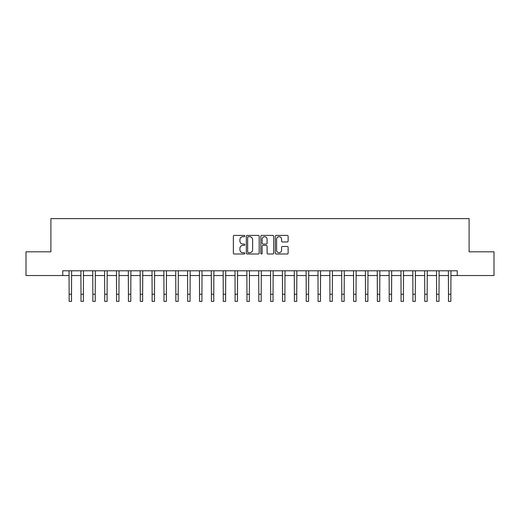 <?xml version="1.0" encoding="UTF-8"?>
<svg xmlns="http://www.w3.org/2000/svg" width="520" height="520" viewBox="0 0 520 520"><rect width="100%" height="100%" fill="white"/><g stroke="black" fill="none" stroke-linecap="round" stroke-linejoin="round"><path stroke-width="0.78" d="M244.829 236.054A0.65 0.65 0 0 0 244.172 235.397L234.286 235.397A0.929 0.929 0 0 0 233.357 236.333L233.357 253.084A0.929 0.929 0 0 0 234.286 254.014L244.172 254.014A0.65 0.65 0 0 0 244.829 253.364A0.65 0.65 0 0 0 244.172 252.714L242.899 252.714A2.977 2.977 0 0 1 239.915 249.737L239.915 248.339A2.977 2.977 0 0 1 242.899 245.362L244.172 245.362A0.65 0.65 0 0 0 244.829 244.706A0.65 0.65 0 0 0 244.172 244.056L242.899 244.056A2.977 2.977 0 0 1 239.915 241.078L239.915 239.681A2.977 2.977 0 0 1 242.899 236.704L244.172 236.704A0.65 0.65 0 0 0 244.829 236.054M287.203 241.963A0.929 0.929 0 0 0 288.132 241.033L288.132 236.333A0.929 0.929 0 0 0 287.203 235.397L276.218 235.397A0.929 0.929 0 0 0 275.288 236.333L275.288 253.084A0.929 0.929 0 0 0 276.218 254.014L287.203 254.014A0.929 0.929 0 0 0 288.132 253.084L288.132 247.41A0.929 0.929 0 0 0 287.203 246.48L282.503 246.48A0.929 0.929 0 0 0 281.574 247.41L281.574 250.224A2.49 2.49 0 0 1 279.084 252.714A2.49 2.49 0 0 1 276.594 250.224L276.594 239.194A2.49 2.49 0 0 1 279.084 236.704A2.49 2.49 0 0 1 281.574 239.194L281.574 241.033A0.929 0.929 0 0 0 282.503 241.963L287.203 241.963M62.745 275.529L26 275.529L26 251.823L50.895 251.823L50.895 218.628L469.105 218.628L469.105 251.823L494 251.823L494 275.529L457.256 275.529L457.256 270.79L62.745 270.79L62.745 275.529L69.147 275.529M259.188 236.333A0.929 0.929 0 0 0 258.252 235.397L247.273 235.397A0.929 0.929 0 0 0 246.337 236.333L246.337 253.084A0.929 0.929 0 0 0 247.273 254.014L258.252 254.014A0.929 0.929 0 0 0 259.188 253.084L259.188 236.333M261.749 235.397L272.727 235.397A0.929 0.929 0 0 1 273.663 236.333L273.663 253.084A0.929 0.929 0 0 1 272.727 254.014L268.028 254.014A0.929 0.929 0 0 1 267.098 253.084L267.098 246.292A0.929 0.929 0 0 0 266.168 245.362L263.048 245.362A0.929 0.929 0 0 0 262.119 246.292L262.119 253.364A0.65 0.65 0 0 1 261.469 254.014A0.65 0.65 0 0 1 260.812 253.364L260.812 236.333A0.929 0.929 0 0 1 261.749 235.397M71.52 275.529L81.003 275.529M83.376 275.529L92.859 275.529M95.225 275.529L104.709 275.529M107.081 275.529L116.565 275.529M118.937 275.529L128.421 275.529M130.793 275.529L140.276 275.529M142.642 275.529L152.126 275.529M154.499 275.529L163.982 275.529M166.355 275.529L175.838 275.529M178.204 275.529L187.688 275.529M190.06 275.529L199.544 275.529M201.916 275.529L211.4 275.529M213.772 275.529L223.256 275.529M225.622 275.529L235.105 275.529M237.478 275.529L246.961 275.529M249.333 275.529L258.817 275.529M261.183 275.529L270.667 275.529M273.039 275.529L282.522 275.529M284.895 275.529L294.378 275.529M296.745 275.529L306.228 275.529M308.601 275.529L318.084 275.529M320.457 275.529L329.94 275.529M332.312 275.529L341.796 275.529M344.162 275.529L353.646 275.529M356.018 275.529L365.501 275.529M367.874 275.529L377.357 275.529M379.724 275.529L389.207 275.529M391.579 275.529L401.063 275.529M403.435 275.529L412.919 275.529M415.291 275.529L424.775 275.529M427.141 275.529L436.625 275.529M438.997 275.529L448.481 275.529M450.853 275.529L457.256 275.529M248.294 236.704A0.65 0.65 0 0 0 247.644 237.354L247.644 252.064A0.65 0.65 0 0 0 248.294 252.714L249.645 252.714A2.977 2.977 0 0 0 252.623 249.737L252.623 239.681A2.977 2.977 0 0 0 249.645 236.704L248.294 236.704M267.098 239.239A2.49 2.49 0 0 0 264.608 236.75A2.49 2.49 0 0 0 262.119 239.239L262.119 243.126A0.929 0.929 0 0 0 263.048 244.056L266.168 244.056A0.929 0.929 0 0 0 267.098 243.126L267.098 239.239M69.037 270.79L69.147 294.262L71.52 294.262L71.63 270.79M69.147 294.262L69.147 301.373L71.52 301.373L71.52 294.262M80.892 270.79L81.003 294.262L83.376 294.262L83.486 270.79M81.003 294.262L81.003 301.373L83.376 301.373L83.376 294.262M92.742 270.79L92.859 294.262L95.225 294.262L95.342 270.79M92.859 294.262L92.859 301.373L95.225 301.373L95.225 294.262M104.598 270.79L104.709 294.262L107.081 294.262L107.192 270.79M104.709 294.262L104.709 301.373L107.081 301.373L107.081 294.262M116.454 270.79L116.565 294.262L118.937 294.262L119.048 270.79M116.565 294.262L116.565 301.373L118.937 301.373L118.937 294.262M128.31 270.79L128.421 294.262L130.793 294.262L130.904 270.79M128.421 294.262L128.421 301.373L130.793 301.373L130.793 294.262M140.16 270.79L140.276 294.262L142.642 294.262L142.76 270.79M140.276 294.262L140.276 301.373L142.642 301.373L142.642 294.262M152.016 270.79L152.126 294.262L154.499 294.262L154.609 270.79M152.126 294.262L152.126 301.373L154.499 301.373L154.499 294.262M163.872 270.79L163.982 294.262L166.355 294.262L166.465 270.79M163.982 294.262L163.982 301.373L166.355 301.373L166.355 294.262M175.721 270.79L175.838 294.262L178.204 294.262L178.321 270.79M175.838 294.262L175.838 301.373L178.204 301.373L178.204 294.262M187.577 270.79L187.688 294.262L190.06 294.262L190.171 270.79M187.688 294.262L187.688 301.373L190.06 301.373L190.06 294.262M199.433 270.79L199.544 294.262L201.916 294.262L202.026 270.79M199.544 294.262L199.544 301.373L201.916 301.373L201.916 294.262M211.283 270.79L211.4 294.262L213.772 294.262L213.883 270.79M211.4 294.262L211.4 301.373L213.772 301.373L213.772 294.262M223.139 270.79L223.256 294.262L225.622 294.262L225.739 270.79M223.256 294.262L223.256 301.373L225.622 301.373L225.622 294.262M234.994 270.79L235.105 294.262L237.478 294.262L237.588 270.79M235.105 294.262L235.105 301.373L237.478 301.373L237.478 294.262M246.85 270.79L246.961 294.262L249.333 294.262L249.444 270.79M246.961 294.262L246.961 301.373L249.333 301.373L249.333 294.262M258.7 270.79L258.817 294.262L261.183 294.262L261.3 270.79M258.817 294.262L258.817 301.373L261.183 301.373L261.183 294.262M270.556 270.79L270.667 294.262L273.039 294.262L273.15 270.79M270.667 294.262L270.667 301.373L273.039 301.373L273.039 294.262M282.412 270.79L282.522 294.262L284.895 294.262L285.006 270.79M282.522 294.262L282.522 301.373L284.895 301.373L284.895 294.262M294.262 270.79L294.378 294.262L296.745 294.262L296.861 270.79M294.378 294.262L294.378 301.373L296.745 301.373L296.745 294.262M306.118 270.79L306.228 294.262L308.601 294.262L308.718 270.79M306.228 294.262L306.228 301.373L308.601 301.373L308.601 294.262M317.974 270.79L318.084 294.262L320.457 294.262L320.567 270.79M318.084 294.262L318.084 301.373L320.457 301.373L320.457 294.262M329.829 270.79L329.94 294.262L332.312 294.262L332.423 270.79M329.94 294.262L329.94 301.373L332.312 301.373L332.312 294.262M341.679 270.79L341.796 294.262L344.162 294.262L344.279 270.79M341.796 294.262L341.796 301.373L344.162 301.373L344.162 294.262M353.535 270.79L353.646 294.262L356.018 294.262L356.129 270.79M353.646 294.262L353.646 301.373L356.018 301.373L356.018 294.262M365.391 270.79L365.501 294.262L367.874 294.262L367.985 270.79M365.501 294.262L365.501 301.373L367.874 301.373L367.874 294.262M377.24 270.79L377.357 294.262L379.724 294.262L379.841 270.79M377.357 294.262L377.357 301.373L379.724 301.373L379.724 294.262M389.097 270.79L389.207 294.262L391.579 294.262L391.69 270.79M389.207 294.262L389.207 301.373L391.579 301.373L391.579 294.262M400.953 270.79L401.063 294.262L403.435 294.262L403.546 270.79M401.063 294.262L401.063 301.373L403.435 301.373L403.435 294.262M412.809 270.79L412.919 294.262L415.291 294.262L415.402 270.79M412.919 294.262L412.919 301.373L415.291 301.373L415.291 294.262M424.658 270.79L424.775 294.262L427.141 294.262L427.258 270.79M424.775 294.262L424.775 301.373L427.141 301.373L427.141 294.262M436.514 270.79L436.625 294.262L438.997 294.262L439.107 270.79M436.625 294.262L436.625 301.373L438.997 301.373L438.997 294.262M448.37 270.79L448.481 294.262L450.853 294.262L450.964 270.79M448.481 294.262L448.481 301.373L450.853 301.373L450.853 294.262"/></g></svg>
